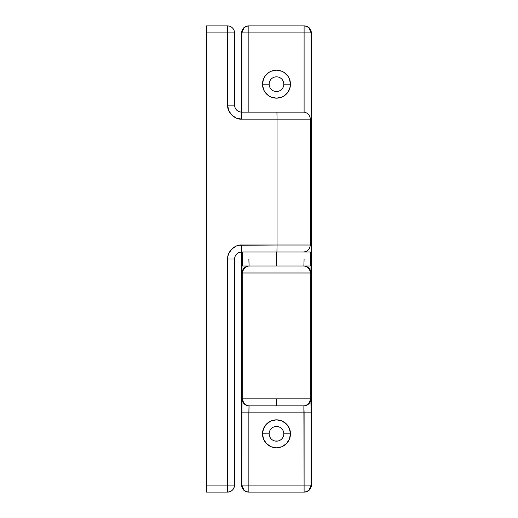 <?xml version="1.0" encoding="UTF-8"?>
<svg xmlns="http://www.w3.org/2000/svg" width="518" height="518" viewBox="0 0 518 518"><rect width="100%" height="100%" fill="white"/><g stroke="black" fill="none" stroke-linecap="round" stroke-linejoin="round"><path stroke-width="0.78" d="M249.682 405.853L276.482 405.853L276.482 398.86L242.689 398.86A6.993 6.993 90 0 0 249.682 405.853L303.872 405.853L304.105 485.107L248.86 485.107L248.86 412.846L304.105 412.846L304.105 492.1L305.821 491.964L308.339 490.922L310.269 488.992L311.312 486.473L311.059 405.076L310.91 399.132L310.276 398.86L310.276 272.986L242.689 272.986L242.689 398.86L310.276 398.86L310.276 272.986L310.91 272.714L311.091 261.726L311.098 32.893L311.447 32.893L311.447 485.107L311.447 32.893L310.917 30.219L309.401 27.946L307.129 26.431L304.105 25.9L307.129 26.431L309.401 27.946L311.447 32.893L311.098 32.893L309.052 27.946L306.779 26.431L304.105 25.9A6.993 6.993 90 0 1 311.098 32.893L304.105 32.893L304.105 112.192L304.105 25.9L248.86 25.9L304.105 25.9L304.105 32.893L311.098 32.893L311.098 259L310.282 259L311.098 259L310.865 272.986A6.993 6.993 -90 0 0 303.872 265.993A6.993 6.993 90 0 1 310.865 272.986L310.276 272.986A6.993 6.993 -90 0 0 303.283 265.993A6.993 6.993 90 0 1 310.276 272.986L242.689 272.986L242.689 398.86L242.055 399.132L241.906 405.076L241.867 485.107L241.517 485.107L242.048 487.781L243.564 490.054L245.836 491.569L248.511 492.1L304.454 492.1L307.129 491.569L309.401 490.054L311.447 485.107L311.098 485.107A6.993 6.993 90 0 1 304.105 492.1L306.779 491.569L309.052 490.054L311.098 485.107L248.86 485.107L248.86 492.1L304.105 492.1L304.105 485.107L311.098 485.107L311.098 412.846L304.105 412.846L311.098 412.846L310.865 398.86A6.993 6.993 90 0 1 303.872 405.853L304.105 412.846L248.86 412.846L249.003 406.384L249.093 405.853L249.682 405.853A6.993 6.993 -90 0 1 242.689 398.86L242.1 398.86L241.867 412.846L241.867 485.107L241.517 485.107L241.517 252.007L241.517 485.107L243.564 490.054L245.836 491.569L248.86 492.1A6.993 6.993 -90 0 1 241.867 485.107L243.913 490.054L246.186 491.569L248.86 492.1L248.86 485.107L241.867 485.107L248.86 485.107L248.86 412.846L241.867 412.846L248.86 412.846L249.093 405.853A6.993 6.993 -90 0 1 242.1 398.86A6.993 6.993 90 0 0 249.093 405.853L249.682 405.853M283.683 82.744L283.825 84.175A7.343 7.343 0 0 1 276.482 91.518A7.343 7.343 0 0 1 269.14 84.175A7.343 7.343 0 0 0 276.482 91.518A7.343 7.343 0 0 0 283.825 84.175L290.469 84.175A13.986 13.986 0 0 1 276.482 98.161A13.986 13.986 0 0 1 262.496 84.175L269.14 84.175L262.496 84.175A13.986 13.986 0 0 0 271.115 97.093M271.141 97.099A13.986 13.986 0 0 0 281.824 97.099L284.252 95.804L288.112 91.945L290.197 86.901A13.986 13.986 0 0 0 290.469 84.181L289.407 78.82L288.112 76.405L284.252 72.546L281.837 71.251L276.482 70.189L271.128 71.251L268.712 72.546L264.853 76.405L263.558 78.82L262.496 84.175L263.558 89.53L264.853 91.945L268.712 95.804L271.128 97.099L276.482 98.161L281.837 97.099M281.85 97.093A13.986 13.986 0 0 0 290.197 86.907L290.469 84.175A13.986 13.986 0 0 0 263.565 78.82A13.986 13.986 0 0 0 262.496 84.169A13.986 13.986 0 0 1 276.482 70.189A13.986 13.986 0 0 1 290.469 84.175L283.825 84.175L283.683 85.606M283.683 432.394L283.825 433.825A7.343 7.343 0 0 1 276.482 441.168A7.343 7.343 0 0 1 269.14 433.825A7.343 7.343 0 0 0 276.482 441.168A7.343 7.343 0 0 0 283.825 433.825L290.469 433.825A13.986 13.986 0 0 1 276.482 447.811A13.986 13.986 0 0 1 262.496 433.825L269.14 433.825L262.496 433.825A13.986 13.986 0 0 0 281.831 446.749A13.986 13.986 0 0 0 290.469 433.831L289.407 428.47L286.37 423.938L281.837 420.901L276.482 419.839L271.128 420.901L266.595 423.938L263.558 428.47L262.496 433.825L263.558 439.18L266.595 443.712L271.128 446.749L276.482 447.811L281.837 446.749L286.37 443.712L289.407 439.18L290.469 433.825A13.986 13.986 0 0 0 286.376 423.944M248.511 25.9L245.836 26.431L243.564 27.946L242.048 30.219L241.517 32.893L241.517 112.147L241.517 32.893L241.867 32.893L241.867 112.147L241.867 32.893A6.993 6.993 -90 0 1 248.86 25.9L248.511 25.9L248.86 25.9L248.86 32.893L304.105 32.893L248.86 32.893L248.86 25.9L246.186 26.431L243.913 27.946L241.867 32.893L248.86 32.893L241.517 32.893L243.564 27.946L245.836 26.431L248.511 25.9M277.926 91.375L276.482 91.518M269.282 85.606L269.14 84.175A7.343 7.343 0 0 1 276.482 76.832A7.343 7.343 0 0 1 283.825 84.175A7.343 7.343 0 0 0 276.482 76.832A7.343 7.343 0 0 0 269.14 84.175M275.039 76.975L276.482 76.832M266.589 423.944A13.986 13.986 0 0 0 262.496 433.819A13.986 13.986 0 0 1 276.482 419.839A13.986 13.986 0 0 1 290.469 433.825L283.825 433.825L283.683 435.256M277.926 441.025L275.039 441.025M269.282 435.256L269.14 433.825A7.343 7.343 0 0 1 276.482 426.482A7.343 7.343 0 0 1 283.825 433.825A7.343 7.343 0 0 0 276.482 426.482A7.343 7.343 0 0 0 269.14 433.825M275.039 426.625L277.926 426.625M248.86 259L249.093 265.993A6.993 6.993 90 0 0 242.1 272.986L241.867 259L242.683 259L241.867 259L241.867 252.007L242.01 271.924L242.1 272.986L242.689 272.986A6.993 6.993 -90 0 1 249.682 265.993A6.993 6.993 90 0 0 242.689 272.986L242.1 272.986A6.993 6.993 -90 0 1 249.035 265.993M248.86 112.147L248.86 32.893L248.86 112.147M286.363 423.931A13.986 13.986 0 0 0 279.221 420.111M279.202 420.104A13.986 13.986 0 0 0 273.763 420.104M273.744 420.111A13.986 13.986 0 0 0 266.602 423.931M304.105 259L303.872 265.993M303.283 405.853L303.872 405.853A6.993 6.993 -90 0 0 310.865 398.86L310.276 398.86A6.993 6.993 90 0 1 303.283 405.853A6.993 6.993 -90 0 0 310.276 398.86L276.482 398.86L276.482 405.853L303.283 405.853M231.747 115.041L228.71 110.509L227.648 105.154C227.02 112.076 234.712 119.768 241.634 119.14L277.046 119.14L277.046 245.014L238.908 245.286L236.279 246.076L231.747 249.113L228.71 253.645L227.914 256.274L227.648 485.107L206.552 485.107L206.552 32.893L227.648 32.893L227.648 105.154L228.71 110.509L231.747 115.041L236.279 118.078L241.634 119.14L310.282 119.14A6.993 6.993 0 0 0 303.289 112.147A6.993 6.993 0 0 1 310.282 119.14L277.046 119.14L277.046 245.014L310.282 245.014C309.868 249.262 307.537 251.593 303.289 252.007M241.517 112.147L241.634 119.14L241.517 112.147L276.929 112.147L277.046 119.14L276.929 112.147L303.289 112.147L241.517 112.147C237.302 111.7 234.971 109.369 234.524 105.154L234.524 32.893L227.648 32.893L234.524 32.893A6.993 6.993 0 0 0 227.531 25.9L227.648 105.154L234.524 105.154L234.524 32.893A6.993 6.993 0 0 0 227.531 25.9L206.552 25.9L206.552 32.893L227.648 32.893L227.531 25.9L206.552 25.9L206.552 492.1L227.531 492.1L206.552 492.1L206.552 490.054L206.552 491.569M228.71 253.645L230.005 251.23L233.864 247.371M238.908 245.286L241.634 245.014C234.712 244.386 227.02 252.078 227.648 259L227.648 485.107L206.552 485.107L206.552 490.054L206.552 485.107M241.634 119.14L238.908 118.868M234.524 259L234.524 485.107L227.648 485.107L227.531 492.1L227.648 485.107L234.524 485.107A6.993 6.993 0 0 1 227.531 492.1C231.779 491.686 234.11 489.355 234.524 485.107L234.524 259L227.648 259L234.524 259C234.971 254.785 237.302 252.454 241.517 252.007L241.634 245.014L241.517 252.007L238.869 252.531M238.15 252.868L238.604 252.642L238.15 252.868M277.046 245.014L310.282 245.014L277.046 245.014L276.929 252.007L277.046 245.014L241.634 245.014M206.552 32.893L206.552 26.431M234.524 105.154L227.648 105.154M255.037 252.007L276.482 252.007L276.482 265.993L242.683 265.993L310.282 265.993L310.282 252.007L276.482 252.007L276.482 265.993L310.282 265.993M242.683 265.993L242.683 252.007L310.282 252.007M310.282 119.14L310.282 245.014"/></g></svg>
